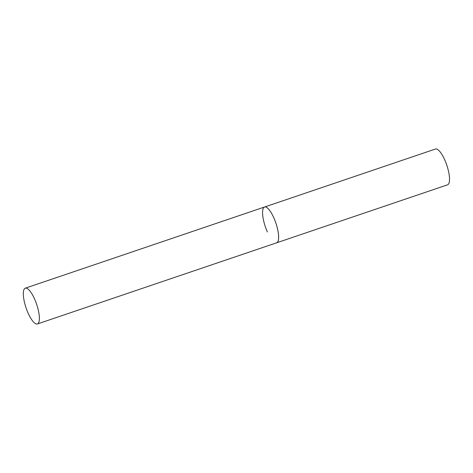 <?xml version="1.0" encoding="UTF-8"?>
<svg xmlns="http://www.w3.org/2000/svg" width="473" height="473" viewBox="0 0 473 473"><rect width="100%" height="100%" fill="white"/><g stroke="black" fill="none" stroke-linecap="round" stroke-linejoin="round"><path stroke-width="0.71" d="M273.837 217.87A18.89 5.581 71.3 0 1 276.67 242.791A18.89 5.581 -108.7 0 0 277.97 241.449A18.89 5.581 -108.7 0 0 274.914 220.442A18.89 5.581 -108.7 0 0 264.531 207.014A18.89 5.581 71.3 0 1 273.837 217.87M267.363 231.936A18.89 5.581 71.3 0 1 264.531 207.014L435.426 149.036A18.89 5.581 71.3 0 1 444.738 159.892A18.89 5.581 71.3 0 1 447.564 184.813L37.414 323.964A18.89 5.581 -108.7 0 0 38.715 322.621A18.89 5.581 -108.7 0 0 35.658 301.614A18.89 5.581 -108.7 0 0 25.276 288.187A18.89 5.581 -108.7 0 0 23.981 289.535A18.89 5.581 -108.7 0 0 27.038 310.542A18.89 5.581 -108.7 0 0 37.414 323.964M264.531 207.014L25.276 288.187"/></g></svg>
